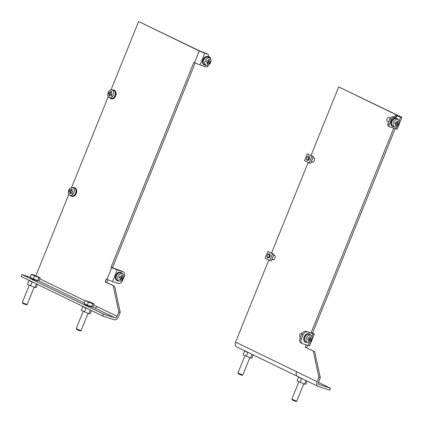 <?xml version="1.0" encoding="UTF-8"?>
<svg xmlns="http://www.w3.org/2000/svg" width="423" height="423" viewBox="0 0 423 423"><rect width="100%" height="100%" fill="white"/><g stroke="black" fill="none" stroke-linecap="round" stroke-linejoin="round"><path stroke-width="0.63" d="M208.306 60.986L209.253 61.446A8.407 5.943 -71.9 0 0 209.676 59.786A8.085 0.55 -158 0 1 208.682 59.463A8.407 5.943 108.1 0 1 208.259 61.123A8.407 0.571 22 0 1 207.799 60.965A8.407 0.571 22 0 1 206.916 60.653A8.085 5.711 108.1 0 1 206.366 62.017A8.407 0.571 22 0 0 207.709 62.488A8.407 5.943 108.1 0 1 206.868 63.952A8.085 0.55 22 0 0 207.862 64.275A8.407 5.943 -71.9 0 0 208.703 62.816L207.328 62.149L208.465 62.519L208.957 61.303M207.862 64.275L206.947 63.831M208.703 62.816A8.407 0.571 22 0 0 209.068 62.927A8.407 0.571 22 0 0 209.628 63.085L208.465 62.519M209.522 64.233A4.024 2.834 -64.1 0 1 206.345 65.385A4.024 2.834 -64.1 0 1 206.218 59.114A4.024 2.834 -64.1 0 1 209.84 58.173A4.024 2.834 -64.1 0 1 209.522 64.233A8.439 2.358 42.6 0 0 209.068 62.927M209.253 61.446A8.407 0.571 22 0 0 210.183 61.716A8.085 5.711 -71.9 0 1 209.628 63.085M207.709 62.488L206.435 61.874M206.345 65.385L204.832 64.872A4.219 2.972 115.9 0 1 204.7 58.289A4.219 2.972 -64.1 0 1 208.502 57.306L209.84 58.173M205.943 65.253A4.537 3.194 -64.1 0 1 204.452 65.057A4.537 3.194 -64.1 0 1 204.568 58.088A4.537 3.194 -64.1 0 1 208.412 56.894A4.537 3.194 -64.1 0 1 209.491 57.946M208.412 56.894L207.942 56.666A4.537 3.194 115.9 0 0 204.098 57.861A4.537 3.194 -64.1 0 0 203.981 64.83L204.452 65.057M208.412 65.116L208.306 65.38A2.11 1.486 -64.1 0 1 206.101 66.866L200.068 64.899A4.219 0.286 22 0 1 194.532 62.662L193.861 62.334L111.053 267.288L111.73 267.611A4.219 0.286 -158 0 0 117.261 269.848L122.94 271.703A4.219 2.972 -64.1 0 1 123.204 271.809A4.219 2.972 -64.1 0 1 124.198 276.536L122.622 280.438A4.219 2.972 -64.1 0 1 118.207 283.415L112.529 281.559L117.261 269.848M208.497 56.582L208.624 56.645A1.058 0.746 115.9 0 1 208.555 56.619A1.058 0.746 115.9 0 1 208.306 55.439A1.058 0.746 -64.1 0 0 208.058 54.255A1.058 0.746 -64.1 0 0 207.994 54.229L204.801 53.187A4.219 0.286 -158 0 1 199.265 50.95L194.532 62.662M208.624 56.645L209.332 56.878A3.167 2.231 -64.1 0 1 209.533 56.957A3.167 2.231 -64.1 0 1 210.585 58.993M206.773 53.636A1.058 0.746 115.9 0 0 206.71 53.599A1.058 0.746 115.9 0 0 206.646 53.573L200.687 51.416L138.612 21.525L110.969 89.94M138.612 21.525L199.265 50.95M92.478 306.939L114.839 317.784L103.487 314.078L102.699 316.029L114.051 319.735A4.219 2.972 -64.1 0 0 118.466 316.764L120.238 312.37L114.649 286.313L105.142 281.924L106.321 278.995L106.998 279.323A4.219 0.286 22 0 0 112.529 281.559M108.272 96.624L71.54 187.537M68.838 194.22L35.881 275.796M113.227 285.848L118.821 311.904L117.044 316.298A2.11 1.486 115.9 0 1 114.839 317.784M71.424 196.235L71.921 196.394A4.537 3.204 108.1 0 0 75.061 195.331A4.537 3.204 -71.9 0 0 76.685 190.942A4.537 3.204 -71.9 0 0 74.739 187.77L74.242 187.611A4.537 3.204 108.1 0 1 76.188 190.784A4.537 3.204 108.1 0 1 74.564 195.167A4.537 3.204 108.1 0 1 71.424 196.235A4.537 3.204 108.1 0 1 70.213 195.336M110.858 98.638L111.349 98.802A4.537 3.204 108.1 0 0 114.49 97.734A4.537 3.204 -71.9 0 0 116.114 93.351A4.537 3.204 -71.9 0 0 114.168 90.173L113.671 90.014A4.537 3.204 108.1 0 1 115.616 93.187A4.537 3.204 108.1 0 1 113.993 97.57A4.537 3.204 108.1 0 1 110.858 98.638A4.537 3.204 108.1 0 1 109.642 97.739M107.669 279.64L106.559 282.39L105.142 281.924M106.559 282.39L114.649 286.313M120.238 312.37L118.821 311.904M123.204 271.809L121.856 271.154A4.219 2.972 115.9 0 0 121.591 271.048L112.476 267.748L195.209 62.979M112.476 267.748L111.053 267.288M121.269 272.581L120.798 272.349A4.537 3.194 115.9 0 0 116.954 273.544A4.537 3.194 -64.1 0 0 116.838 280.512L117.308 280.745A4.537 3.194 -64.1 0 1 117.425 273.776A4.537 3.194 -64.1 0 1 121.269 272.581A4.537 3.194 -64.1 0 1 122.347 273.633M118.8 280.935A4.537 3.194 -64.1 0 1 117.308 280.745M122.696 273.861L121.359 272.994A4.219 2.972 -64.1 0 0 117.557 273.977A4.219 2.972 115.9 0 0 117.689 280.555L119.201 281.073A4.024 2.834 -64.1 0 1 119.075 274.797A4.024 2.834 -64.1 0 1 122.696 273.861A4.024 2.834 -64.1 0 1 122.379 279.92A4.024 2.834 -64.1 0 1 119.201 281.073M122.485 278.773A8.407 0.571 22 0 1 121.924 278.609A8.407 0.571 22 0 1 121.56 278.498A8.407 5.943 -71.9 0 1 120.719 279.963A8.085 0.55 22 0 1 119.725 279.635A8.407 5.943 108.1 0 0 120.566 278.175A8.407 0.571 22 0 1 119.223 277.705A8.085 5.711 108.1 0 0 119.772 276.335A8.407 0.571 22 0 0 120.655 276.653A8.407 0.571 22 0 0 121.115 276.811A8.407 5.943 108.1 0 0 121.538 275.146A8.085 0.55 -158 0 0 122.533 275.473A8.407 5.943 -71.9 0 1 122.11 277.134A8.407 0.571 22 0 0 123.04 277.403A8.085 5.711 -71.9 0 1 122.485 278.773L121.322 278.207L121.813 276.991M120.132 277.964L121.322 278.207M121.163 276.674L122.11 277.134M121.56 278.498L120.185 277.832M120.719 279.963L119.804 279.518M120.566 278.175L119.291 277.557M102.699 316.029L21.15 276.473L21.938 274.516L30.255 277.234M21.938 274.516L103.487 314.078M31.128 277.943L30.99 278.281L31.915 278.847L37.721 281.004L37.848 280.687M85.044 304.095L84.907 304.438L85.827 304.999L91.632 307.156L91.759 306.844M34.168 282.786A5.277 0.36 -158 0 1 28.478 280.105L28.505 280.037M37.504 284.404L36.188 287.666L34.903 287.497L36.373 283.854M28.944 280.47L27.395 284.304L34.903 287.497M32.074 281.935L30.509 285.816M22.25 302.577L23.08 303.577L26.443 304.84L27.13 304.549L22.25 302.567L29.261 285.208M27.13 304.549L34.141 287.206M88.084 308.938A5.277 0.36 -158 0 1 82.395 306.263L82.422 306.194M91.421 310.556L90.099 313.824L88.819 313.649L90.289 310.011M82.86 306.622L81.311 310.456L88.819 313.649M85.991 308.092L84.426 311.968M76.166 328.734L76.991 329.734L80.359 330.992L81.042 330.707L76.161 328.719L83.178 311.36M81.042 330.707L88.058 313.358M33.269 278.984L34.512 275.907L31.397 274.4L30.155 277.472L37.663 280.666L38.948 280.835L40.19 277.763L38.905 277.588L37.663 280.666M31.397 274.4L32.682 274.569L40.19 277.763M38.905 277.588L34.512 275.907M87.186 305.136L88.428 302.064L85.314 300.552L84.071 303.624L87.186 305.136L92.859 306.992L94.102 303.915L92.822 303.746L91.58 306.818M85.314 300.552L90.993 302.408L94.102 303.915M92.822 303.746L88.428 302.064M72.73 187.616A4.537 3.204 108.1 0 1 74.242 187.611M69.837 195.162L71.281 195.838A4.219 2.982 -71.9 0 0 74.443 194.94A4.219 2.982 108.1 0 0 75.939 190.688A4.219 2.982 108.1 0 0 73.893 187.844L72.328 187.542A4.024 2.845 108.1 0 1 74.284 190.25A4.024 2.845 108.1 0 1 72.856 194.305A4.024 2.845 108.1 0 1 69.837 195.162A4.024 2.845 108.1 0 1 69.784 188.547A4.024 2.845 108.1 0 1 72.328 187.542M70.482 190.302A8.407 5.922 115.9 0 1 71.328 188.817A8.085 0.55 -158 0 0 72.275 189.271A8.407 5.922 -64.1 0 0 71.424 190.762A8.407 0.571 22 0 0 72.724 191.355A8.085 5.695 -64.1 0 0 72.169 192.724A8.407 0.571 22 0 1 71.318 192.338A8.407 0.571 22 0 1 70.874 192.127A8.407 5.922 -64.1 0 0 70.461 193.76A8.085 0.55 22 0 1 69.515 193.306A8.407 5.922 115.9 0 1 69.927 191.672A8.407 0.571 22 0 1 69.071 191.217A8.085 5.695 115.9 0 1 69.621 189.853A8.407 0.571 22 0 0 70.139 190.133A8.407 0.571 22 0 0 70.482 190.302L71.487 190.636M70.789 190.403L70.297 191.619L71.323 192.275M69.071 191.217L70.297 191.619M70.874 192.127L72.222 192.571M69.515 193.306L70.488 193.623M69.927 191.672L71.376 192.142M112.164 90.025A4.537 3.204 108.1 0 1 113.671 90.014M109.271 97.565L110.71 98.242A4.219 2.982 -71.9 0 0 113.872 97.343A4.219 2.982 108.1 0 0 115.373 93.092A4.219 2.982 108.1 0 0 113.322 90.247L111.762 89.946A4.024 2.845 108.1 0 1 113.713 92.658A4.024 2.845 108.1 0 1 112.285 96.708A4.024 2.845 108.1 0 1 109.271 97.565A4.024 2.845 108.1 0 1 109.219 90.95A4.024 2.845 108.1 0 1 111.762 89.946M109.911 92.711A8.407 5.922 115.9 0 1 110.763 91.22A8.085 0.55 -158 0 0 111.704 91.675A8.407 5.922 -64.1 0 0 110.858 93.166A8.407 0.571 22 0 0 112.153 93.763A8.085 5.695 -64.1 0 0 111.603 95.127A8.407 0.571 22 0 1 110.747 94.741A8.407 0.571 22 0 1 110.303 94.535A8.407 5.922 -64.1 0 0 109.89 96.164A8.085 0.55 22 0 1 108.949 95.709A8.407 5.922 115.9 0 1 109.361 94.075A8.407 0.571 22 0 1 108.5 93.626A8.085 5.695 115.9 0 1 109.055 92.256A8.407 0.571 22 0 0 109.573 92.537A8.407 0.571 22 0 0 109.911 92.711L110.921 93.039M110.218 92.811L109.726 94.022L110.752 94.678M108.5 93.626L109.726 94.022M110.303 94.535L111.651 94.974M108.949 95.709L109.917 96.026M109.361 94.075L110.805 94.546M306.638 157.731A2.11 1.491 -71.9 0 0 306.633 157.747L306.638 157.731A2.11 1.491 -71.9 0 1 308.071 156.267A2.11 1.491 108.1 0 1 308.679 156.288A2.11 1.491 108.1 0 1 309.541 158.345A2.11 1.491 108.1 0 1 307.976 160.317A2.11 1.491 -71.9 0 1 307.368 160.296A2.11 1.491 -71.9 0 1 306.575 157.927A2.11 1.491 -71.9 0 1 306.58 157.911A1.581 1.121 108.1 0 1 306.627 157.758A1.581 1.121 108.1 0 1 307.701 156.658A1.581 1.121 -71.9 0 1 308.838 157.906A1.581 1.121 -71.9 0 1 307.632 159.698A1.581 1.121 108.1 0 1 306.58 157.901L306.575 157.927M307.479 160.328L308.193 160.391L308.785 156.33M304.502 160.634L309.218 162.924L311.978 156.092L307.262 153.803L304.502 160.634M311.978 156.092L313.395 156.558L310.635 163.389L309.218 162.924M307.262 153.803L313.395 156.558M311.46 161.634A2.374 1.676 -71.9 0 0 312.111 162.125A2.374 1.676 -71.9 0 0 314.363 160.603A2.374 1.676 -71.9 0 0 313.586 157.615A2.374 1.676 -71.9 0 0 312.988 157.573M320.317 377.75L318.54 382.138A2.11 1.486 115.9 0 0 319.037 384.502A2.11 1.486 115.9 0 0 319.169 384.555L330.522 388.266L329.734 390.218L318.382 386.506A4.219 2.972 -64.1 0 1 318.117 386.4A4.219 2.972 -64.1 0 1 317.123 381.673L318.894 377.284L320.317 377.75L314.723 351.693L305.216 347.304L306.21 344.845M338.701 86.911L400.777 116.796A4.219 0.286 -158 0 1 401.85 117.451A4.219 0.286 -158 0 1 400.634 117.176L396.092 115.479L399.354 116.336L338.701 86.911L311.027 155.405M308.187 162.421L271.587 252.996M268.753 260.018L235.574 342.117A4.219 2.972 115.9 0 0 236.568 346.844L297.565 376.428A4.219 2.972 115.9 0 1 296.565 371.706L235.574 342.117M395.177 128.65L312.549 333.128L313.226 333.456A4.219 0.286 -158 0 1 314.3 334.107A4.219 0.286 -158 0 1 313.083 333.837L306.062 331.325L312.343 333.319L311.132 332.663L393.76 128.19M272.026 259.23A2.374 1.676 -71.9 0 0 272.671 259.717A2.374 1.676 -71.9 0 0 274.929 258.199A2.374 1.676 -71.9 0 0 274.146 255.206A2.374 1.676 -71.9 0 0 273.554 255.164M314.723 351.693L305.216 347.304M307.627 345.311L306.638 347.769M330.522 388.266L318.445 382.408M396.092 115.479A1.058 0.746 115.9 0 0 394.987 116.225A1.058 0.746 -64.1 0 1 393.887 116.97L395.23 117.62A1.058 0.746 115.9 0 0 396.335 116.875A1.058 0.746 -64.1 0 1 397.44 116.135M389.239 124.499L391.212 119.619A3.167 2.231 -64.1 0 1 394.522 117.388L393.173 116.737A3.167 2.231 115.9 0 0 389.863 118.969L387.891 123.849L389.239 124.499A2.11 1.486 -64.1 0 0 389.736 126.863A2.11 1.486 -64.1 0 0 389.869 126.916L395.902 128.888A4.219 0.286 22 0 0 397.118 129.163L401.85 117.451M395.23 117.62L394.522 117.388M396.795 118.451L396.325 118.223A4.537 3.194 115.9 0 0 392.481 119.418A4.537 3.194 -64.1 0 0 392.364 126.387L392.835 126.614A4.537 3.194 -64.1 0 1 392.951 119.646A4.537 3.194 -64.1 0 1 396.795 118.451A4.537 3.194 -64.1 0 1 397.874 119.503M393.173 116.737L393.887 116.97M387.891 123.849A2.11 1.486 115.9 0 0 388.388 126.207A2.11 1.486 115.9 0 0 388.52 126.266M312.549 333.128L311.132 332.663M307.405 331.981A4.219 2.972 -64.1 0 0 302.99 334.958L301.414 338.86L300.066 338.204A4.219 2.972 115.9 0 0 301.065 342.931L302.408 343.582A4.219 2.972 -64.1 0 1 301.414 338.86M314.3 334.107L309.567 345.818A4.219 0.286 22 0 1 308.351 345.549L302.672 343.693A4.219 2.972 -64.1 0 1 302.408 343.582M309.641 334.133L309.171 333.906A4.537 3.194 115.9 0 0 305.327 335.101A4.537 3.194 -64.1 0 0 305.21 342.07L305.681 342.297A4.537 3.194 -64.1 0 1 305.797 335.328A4.537 3.194 -64.1 0 1 309.641 334.133A4.537 3.194 -64.1 0 1 310.715 335.185M306.062 331.325A4.219 2.972 115.9 0 0 301.641 334.302L300.066 338.204M302.212 333.224L302.181 333.208A2.11 1.486 115.9 0 0 300.393 333.768A2.11 1.486 -64.1 0 0 300.05 334.223A2.11 1.486 -64.1 0 0 299.817 334.704A2.11 1.486 -64.1 0 0 300.335 337.009L300.515 337.094M300.029 334.255A1.581 1.116 115.9 0 0 300.013 334.281A1.581 1.116 115.9 0 0 299.838 334.641A1.581 1.116 115.9 0 0 299.828 334.672M307.172 342.487A4.537 3.194 -64.1 0 1 305.681 342.297M311.069 335.413L309.726 334.545A4.219 2.972 -64.1 0 0 305.924 335.529A4.219 2.972 115.9 0 0 306.056 342.112L307.569 342.625A4.024 2.834 -64.1 0 1 307.447 336.348A4.024 2.834 -64.1 0 1 311.069 335.413A4.024 2.834 -64.1 0 1 310.752 341.472A4.024 2.834 -64.1 0 1 307.569 342.625M310.857 340.325A8.407 0.571 22 0 1 310.292 340.166A8.407 0.571 22 0 1 309.932 340.055A8.407 5.943 -71.9 0 1 309.091 341.514A8.085 0.55 22 0 1 308.097 341.187A8.407 5.943 108.1 0 0 308.938 339.727A8.407 0.571 22 0 1 307.595 339.257A8.085 5.711 108.1 0 0 308.145 337.892A8.407 0.571 22 0 0 309.028 338.204A8.407 0.571 22 0 0 309.488 338.363A8.407 5.943 108.1 0 0 309.911 336.697A8.085 0.55 -158 0 0 310.905 337.025A8.407 5.943 -71.9 0 1 310.482 338.686A8.407 0.571 22 0 0 311.407 338.955A8.085 5.711 -71.9 0 1 310.857 340.325L309.689 339.759L310.181 338.543M308.504 339.516L309.689 339.759M309.53 338.226L310.482 338.686M309.932 340.055L308.557 339.389M309.091 341.514L308.177 341.07M308.938 339.727L307.664 339.109M390.376 118.033L389.334 117.525A2.11 1.486 115.9 0 0 387.547 118.086A2.11 1.486 -64.1 0 0 387.204 118.54A2.11 1.486 -64.1 0 0 386.971 119.022A2.11 1.486 -64.1 0 0 387.494 121.327L388.679 121.898M387.188 118.572A1.581 1.116 115.9 0 0 387.172 118.599A1.581 1.116 115.9 0 0 386.997 118.958A1.581 1.116 115.9 0 0 386.982 118.99M394.326 126.805A4.537 3.194 -64.1 0 1 392.835 126.614M398.223 119.73L396.885 118.863A4.219 2.972 -64.1 0 0 393.083 119.846A4.219 2.972 115.9 0 0 393.216 126.429L394.728 126.942A4.024 2.834 -64.1 0 1 394.601 120.671A4.024 2.834 -64.1 0 1 398.223 119.73A4.024 2.834 -64.1 0 1 397.906 125.79A4.024 2.834 -64.1 0 1 394.728 126.942M398.011 124.642A8.407 0.571 22 0 1 397.451 124.484A8.407 0.571 22 0 1 397.086 124.373A8.407 5.943 -71.9 0 1 396.245 125.832A8.085 0.55 22 0 1 395.251 125.509A8.407 5.943 108.1 0 0 396.092 124.045A8.407 0.571 22 0 1 394.749 123.574A8.085 5.711 108.1 0 0 395.299 122.21A8.407 0.571 22 0 0 396.182 122.522A8.407 0.571 22 0 0 396.642 122.681A8.407 5.943 108.1 0 0 397.065 121.015A8.085 0.55 -158 0 0 398.059 121.343A8.407 5.943 -71.9 0 1 397.636 123.003A8.407 0.571 22 0 0 398.566 123.273A8.085 5.711 -71.9 0 1 398.011 124.642L396.848 124.076L397.34 122.86M395.658 123.833L396.848 124.076M396.689 122.543L397.636 123.003M397.086 124.373L395.711 123.706M396.245 125.832L395.331 125.388M396.092 124.045L394.818 123.426M313.306 351.227L318.894 377.284M249.628 353.179A5.277 0.36 -158 0 1 244.161 350.588L244.182 350.535M253.181 354.902L251.87 358.149L250.59 357.974L252.055 354.352M244.631 350.947L243.082 354.781L250.59 357.974M247.762 352.417L246.197 356.293M237.932 373.06L238.762 374.059L242.13 375.317L242.813 375.032L237.932 373.044L244.943 355.69M242.813 375.032L249.829 357.684M303.545 379.331A5.277 0.36 -158 0 1 298.078 376.74L298.099 376.687M307.098 381.054L305.787 384.301L304.502 384.132L305.966 380.504M298.548 377.105L296.999 380.938L304.502 384.132M301.678 378.569L300.108 382.445M291.849 399.212L292.674 400.211L296.042 401.475L296.729 401.184L291.849 399.196L298.86 381.842M296.729 401.184L303.746 383.841M267.193 255.349L267.199 255.328A2.11 1.491 -71.9 0 0 267.199 255.339A2.11 1.491 -71.9 0 1 268.631 253.858A2.11 1.491 108.1 0 1 269.24 253.879A2.11 1.491 108.1 0 1 270.107 255.936A2.11 1.491 108.1 0 1 268.542 257.914A2.11 1.491 -71.9 0 1 267.928 257.893A2.11 1.491 -71.9 0 1 267.14 255.518A2.11 1.491 -71.9 0 0 267.14 255.518L267.146 255.492A1.581 1.121 108.1 0 1 267.193 255.349A1.581 1.121 108.1 0 1 268.267 254.249A1.581 1.121 -71.9 0 1 269.403 255.497A1.581 1.121 -71.9 0 1 268.198 257.29A1.581 1.121 108.1 0 1 267.146 255.492M268.045 257.919L268.764 257.982L269.351 253.922M265.068 258.231L269.784 260.52L272.549 253.689L267.828 251.399L265.068 258.231M272.549 253.689L273.967 254.149L271.206 260.98L269.784 260.52M267.828 251.399L273.967 254.149M204.801 53.187L200.068 64.899M207.994 54.229L206.646 53.573M208.312 56.381L209.332 56.878M106.998 279.323L111.73 267.611M39.767 278.81L85.192 300.848M93.679 304.962L117.044 316.298M121.591 271.048L122.94 271.703M121.924 278.609A8.439 2.358 42.6 0 1 122.379 279.92M38.562 280.787L84.33 302.984M94.62 307.976A2.11 1.486 115.9 0 0 96.825 306.49M71.318 192.338A8.439 3.352 43.7 0 0 72.856 194.305M110.747 94.741A8.439 3.352 43.7 0 0 112.285 96.708M395.902 128.888L396.795 126.673M399.127 120.899L400.634 117.176M396.335 116.875L394.987 116.225M389.863 118.969L391.212 119.619M308.351 345.549L309.641 342.355M311.973 336.581L313.083 333.837M302.99 334.958L301.641 334.302M310.292 340.166A8.439 2.358 42.6 0 1 310.752 341.472M397.451 124.484A8.439 2.358 42.6 0 1 397.906 125.79M317.123 381.673L296.565 371.706M208.058 54.255L206.71 53.599M208.301 56.359L209.533 56.957M314.231 158.102L312.941 157.679M312.92 162.115L311.36 161.602M389.736 126.863L388.388 126.207M318.117 386.4L297.565 376.428M274.797 255.698L273.512 255.275M273.485 259.706L271.926 259.199"/></g></svg>
